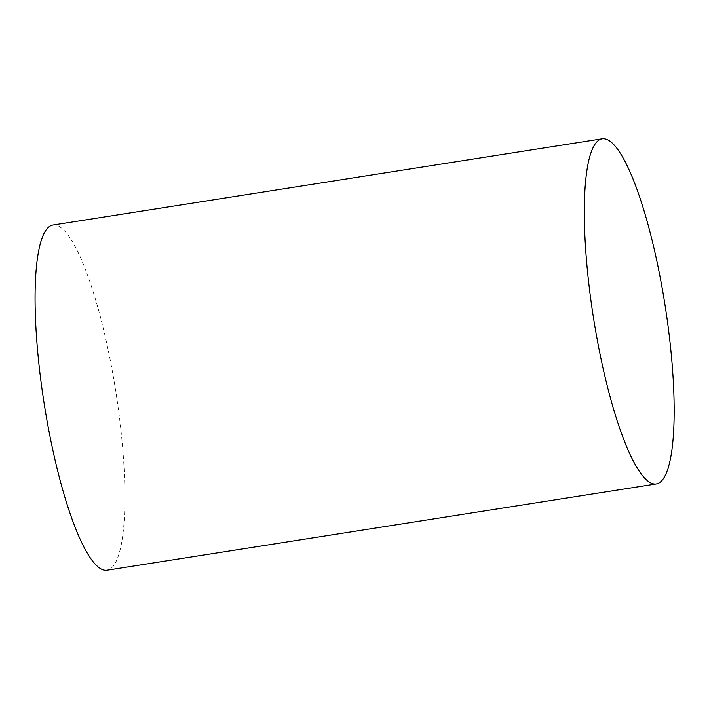 <?xml version="1.0" encoding="UTF-8"?>
<svg xmlns="http://www.w3.org/2000/svg" width="709" height="709" viewBox="0 0 709 709"><rect width="100%" height="100%" fill="white"/><g stroke="black" fill="none" stroke-linecap="round" stroke-linejoin="round"><path stroke-width="0.53" stroke-dasharray="3.54 2.66" d="M52.883 225.054A174.689 36.319 -98.9 0 1 57.659 225.737A174.689 36.319 -98.9 0 1 117.517 402.996A174.689 36.319 -98.9 0 1 107.086 570.204"/><path stroke-width="1.06" d="M656.339 483.946L107.086 570.204A174.689 36.319 -98.9 0 1 44.109 403.27A174.689 36.319 -98.9 0 1 52.883 225.054L602.127 138.796A174.689 36.319 -98.9 0 1 606.913 139.478A174.689 36.319 -98.9 0 1 666.77 316.728A174.689 36.319 -98.9 0 1 656.339 483.946A174.689 36.319 -98.9 0 1 593.353 317.003A174.689 36.319 -98.9 0 1 602.127 138.796"/></g></svg>

